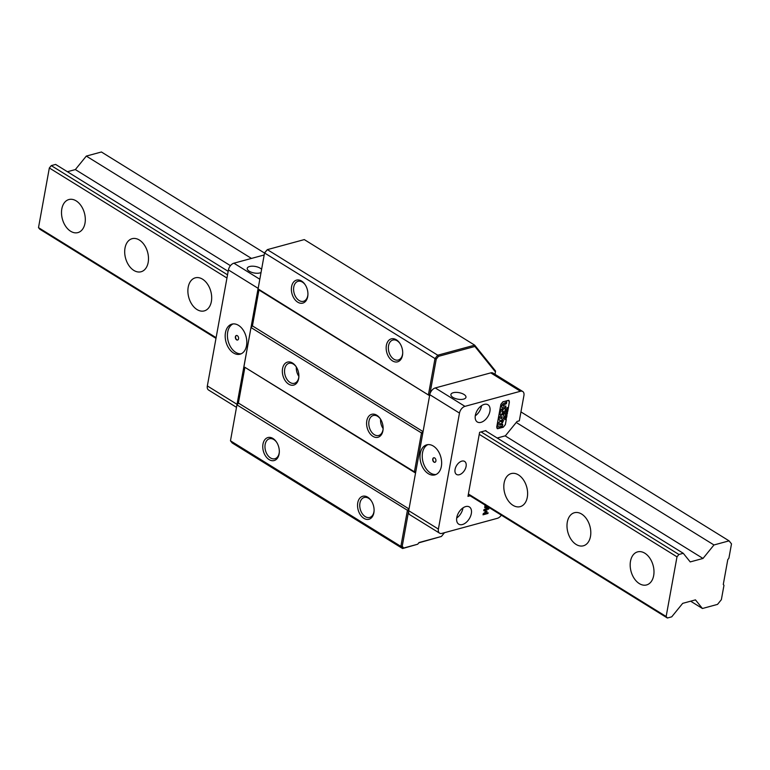 <?xml version="1.0" encoding="UTF-8"?>
<svg xmlns="http://www.w3.org/2000/svg" width="770" height="770" viewBox="0 0 770 770"><rect width="100%" height="100%" fill="white"/><g stroke="black" fill="none" stroke-linecap="round" stroke-linejoin="round"><path stroke-width="1.16" d="M727.794 559.588L723.28 584.449L723.973 585.306L721.365 599.666L717.524 604.392L702.413 608.493L695.464 599.878L682.692 603.353L671.729 616.828L667.369 618.012L666.146 616.51L676.994 556.845L678.909 554.487L683.269 553.303L690.218 561.917L703 558.452L713.963 544.968L729.065 540.858L731.5 543.88L728.892 558.24L727.794 559.588M228.17 271.338L55.623 164.424L51.263 165.608L49.338 167.976L38.5 227.631L216.11 337.674M468.401 493.984L666.146 616.51M38.5 227.631L39.713 229.142L215.985 338.357M468.275 494.667L667.369 618.012M264.534 253.051L101.419 151.988L86.307 156.089L75.344 169.573L67.404 171.729M49.338 167.976L226.958 278.018M479.238 434.328L676.994 556.845M644.846 553.216A17.133 11.425 74.8 0 1 653.961 570.599A17.133 11.425 74.8 0 1 646.579 584.94A17.133 11.425 74.8 0 1 631.053 571.407A17.133 11.425 74.8 0 1 637.589 551.878A17.133 11.425 74.8 0 1 644.846 553.216M581.658 514.071A17.133 11.425 74.8 0 1 590.773 531.454A17.133 11.425 74.8 0 1 583.39 545.795A17.133 11.425 74.8 0 1 567.865 532.253A17.133 11.425 74.8 0 1 574.41 512.724A17.133 11.425 74.8 0 1 581.658 514.071M518.47 474.917A17.133 11.425 74.8 0 1 527.585 492.309A17.133 11.425 74.8 0 1 520.202 506.641A17.133 11.425 74.8 0 1 504.687 493.108A17.133 11.425 74.8 0 1 511.222 473.579A17.133 11.425 74.8 0 1 518.47 474.917M202.539 279.173A17.133 11.425 74.8 0 1 211.654 296.565A17.133 11.425 74.8 0 1 204.271 310.897A17.133 11.425 74.8 0 1 188.756 297.364A17.133 11.425 74.8 0 1 195.291 277.835A17.133 11.425 74.8 0 1 202.539 279.173M139.351 240.028A17.133 11.425 74.8 0 1 148.466 257.411A17.133 11.425 74.8 0 1 141.083 271.752A17.133 11.425 74.8 0 1 125.568 258.219A17.133 11.425 74.8 0 1 132.103 238.69A17.133 11.425 74.8 0 1 139.351 240.028M76.172 200.883A17.133 11.425 74.8 0 1 85.278 218.266A17.133 11.425 74.8 0 1 77.905 232.598A17.133 11.425 74.8 0 1 62.38 219.065A17.133 11.425 74.8 0 1 68.915 199.536A17.133 11.425 74.8 0 1 76.172 200.883M51.263 165.608L227.535 274.823M481.058 431.903L678.909 554.487M520.943 411.911L729.065 540.858M690.632 601.187L702.413 608.493M485.418 430.719L683.269 553.303M75.344 169.573L230.442 265.669M505.139 435.858L703 558.452M86.307 156.089L251.472 258.422M516.237 422.461L713.963 544.968M244.841 367.252L238.344 402.999L236.977 404.683L230.471 440.815L236.977 404.683A6.227 3.773 -58.2 0 1 237.035 404.337L207.342 385.934A6.227 3.773 121.8 0 0 208.535 390.015L236.496 407.34M251.03 327.346L244.023 366.241L251.03 327.346L252.425 325.893L258.951 289.982L258.085 288.904L264.582 252.772L258.085 288.904L429.342 395.549L258.951 289.982M258.893 289.915L252.406 325.662M436.244 359.118L435.002 358.57L428.476 394.481L429.843 394.346L436.244 359.118L438.496 356.346L474.888 346.462L495.428 371.92L495.534 371.005L474.686 345.162L437.745 355.201L435.002 358.57L264.611 253.003L267.344 249.634L264.582 252.772M495.428 371.92L494.994 374.316M415.781 471.683L422.692 433.693L251.058 327.577L252.425 325.893L422.817 431.46L421.45 433.144L414.424 471.817L415.29 472.886L244.899 367.319L414.424 471.817L415.781 471.683M444.492 532.686L441.422 536.459L419.034 542.542L417.667 544.226L403.663 548.028L402.229 546.257L408.639 511.02L236.996 404.914L238.373 403.23L244.899 367.319M238.344 402.999L408.764 508.797L407.388 510.481L400.872 546.392L230.471 440.815L232.213 442.971L402.604 548.538L417.667 544.226M438.496 356.346L437.745 355.201L267.344 249.634L304.294 239.595L474.686 345.162L474.888 346.462M301.57 281.05A11.906 7.941 -105.2 0 0 291.512 287.191A11.906 7.941 -105.2 0 0 298.596 302.649A11.906 7.941 -105.2 0 0 307.904 294.862A11.906 7.941 -105.2 0 0 305.132 284.64A11.906 7.941 -105.2 0 0 301.57 281.05M396.348 339.782A11.906 7.941 -105.2 0 0 386.29 345.913A11.906 7.941 -105.2 0 0 393.383 361.371A11.906 7.941 -105.2 0 0 402.691 353.584A11.906 7.941 -105.2 0 0 399.909 343.362A11.906 7.941 -105.2 0 0 396.348 339.782M429.622 395.53L423.077 431.575M292.533 363.036A11.906 7.941 -105.2 0 0 282.465 369.177A11.906 7.941 -105.2 0 0 289.558 384.625A11.906 7.941 -105.2 0 0 298.866 376.838A11.906 7.941 -105.2 0 0 296.094 366.616A11.906 7.941 -105.2 0 0 292.533 363.036M376.78 415.232A11.906 7.941 -105.2 0 0 366.713 421.373A11.906 7.941 -105.2 0 0 373.806 436.821A11.906 7.941 -105.2 0 0 383.114 429.044A11.906 7.941 -105.2 0 0 380.342 418.813A11.906 7.941 -105.2 0 0 376.78 415.232M415.569 472.867L409.024 508.912M272.965 438.486A11.906 7.941 -105.2 0 0 262.897 444.627A11.906 7.941 -105.2 0 0 269.991 460.085A11.906 7.941 -105.2 0 0 279.298 452.298A11.906 7.941 -105.2 0 0 276.517 442.067A11.906 7.941 -105.2 0 0 272.965 438.486M367.742 497.208A11.906 7.941 -105.2 0 0 357.675 503.349A11.906 7.941 -105.2 0 0 364.768 518.807A11.906 7.941 -105.2 0 0 374.076 511.02A11.906 7.941 -105.2 0 0 371.294 500.798A11.906 7.941 -105.2 0 0 367.742 497.208M402.229 546.257L400.872 546.392L402.604 548.538L403.663 548.028M418.803 542.831L441.422 536.459M383.133 428.592A10.357 6.911 74.8 0 1 380.582 419.188M298.885 376.395A10.357 6.911 74.8 0 1 296.334 366.992M383.133 428.659A10.357 6.911 74.8 0 1 378.696 435.474A10.357 6.911 74.8 0 1 374.316 434.665A10.357 6.911 74.8 0 1 368.801 424.164A10.357 6.911 74.8 0 1 373.267 415.502A10.357 6.911 74.8 0 1 377.647 416.31A10.357 6.911 74.8 0 1 380.544 419.13M298.885 376.463A10.357 6.911 74.8 0 1 294.448 383.277A10.357 6.911 74.8 0 1 290.069 382.469A10.357 6.911 74.8 0 1 284.553 371.968A10.357 6.911 74.8 0 1 289.019 363.305A10.357 6.911 74.8 0 1 293.399 364.114A10.357 6.911 74.8 0 1 296.296 366.934M402.7 353.209A10.357 6.911 74.8 0 1 398.263 360.023A10.357 6.911 74.8 0 1 388.889 351.842A10.357 6.911 74.8 0 1 392.835 340.042A10.357 6.911 74.8 0 1 397.224 340.85A10.357 6.911 74.8 0 1 400.111 343.68M307.923 294.486A10.357 6.911 74.8 0 1 303.486 301.301A10.357 6.911 74.8 0 1 294.111 293.12A10.357 6.911 74.8 0 1 298.057 281.32A10.357 6.911 74.8 0 1 302.437 282.128A10.357 6.911 74.8 0 1 305.334 284.958M374.095 510.645A10.357 6.911 74.8 0 1 369.658 517.459A10.357 6.911 74.8 0 1 360.273 509.278A10.357 6.911 74.8 0 1 364.229 497.478A10.357 6.911 74.8 0 1 368.609 498.286A10.357 6.911 74.8 0 1 371.506 501.116M279.317 451.923A10.357 6.911 74.8 0 1 274.88 458.737A10.357 6.911 74.8 0 1 265.496 450.556A10.357 6.911 74.8 0 1 269.442 438.756A10.357 6.911 74.8 0 1 273.831 439.564A10.357 6.911 74.8 0 1 276.728 442.394M207.342 385.934L228.421 269.933L258.123 288.336A6.227 3.773 -58.2 0 1 258.171 288.057M258.123 288.336L237.035 404.337M264.187 254.966L233.907 263.196A6.227 3.773 121.8 0 0 228.421 269.933M236.477 335.489A2.339 1.559 -105.2 0 0 235.582 337.491A2.339 1.559 -105.2 0 0 236.823 339.772A2.339 1.559 -105.2 0 0 237.699 339.984M236.592 339.839A2.339 1.559 74.8 0 1 235.351 337.462A2.339 1.559 74.8 0 1 236.361 335.508A2.339 1.559 74.8 0 1 238.479 337.356A2.339 1.559 74.8 0 1 237.584 340.022A2.339 1.559 74.8 0 1 236.592 339.839M233.06 323.92A15.573 10.385 -105.2 0 0 227.506 337.404A15.573 10.385 -105.2 0 0 235.726 352.362A15.573 10.385 -105.2 0 0 241.174 353.786M233.483 352.968A15.573 10.385 74.8 0 1 225.206 337.164A15.573 10.385 74.8 0 1 231.914 324.132A15.573 10.385 74.8 0 1 246.025 336.432A15.573 10.385 74.8 0 1 240.076 354.19A15.573 10.385 74.8 0 1 233.483 352.968M260.992 272.542A7.662 3.321 -169.7 0 1 252.242 272.522A7.662 3.321 -169.7 0 1 247.228 268.355A7.662 3.321 -169.7 0 1 249.586 266.516A7.662 3.321 -169.7 0 1 261.579 269.279M481.558 405.675A10.126 6.131 -58.2 0 1 475.273 415.819M462.423 524.534A10.126 6.131 -58.2 0 1 458.728 524.158A10.126 6.131 -58.2 0 1 458.843 512.319A10.126 6.131 -58.2 0 1 469.382 506.949A10.126 6.131 -58.2 0 1 470.566 516.208A10.126 6.131 -58.2 0 1 462.423 524.534M462.982 507.873A10.126 6.131 -58.2 0 1 456.697 518.018M408.697 510.693A6.227 3.773 121.8 0 0 409.89 514.774L439.593 533.167A6.227 3.773 -58.2 0 1 438.39 529.086L408.697 510.693L429.775 394.683L459.478 413.086A6.227 3.773 -58.2 0 1 464.955 406.348L435.262 387.945A6.227 3.773 121.8 0 0 429.775 394.683M497.199 438.024L505.39 435.791L517.074 421.44L519.327 420.824L523.918 395.578A6.227 3.773 121.8 0 0 522.724 391.497L493.021 373.094A6.227 3.773 121.8 0 0 490.75 372.873L435.262 387.945M506.679 408.216L508.518 407.195L506.679 408.216M506.718 408.013L508.267 407.263M506.699 417.186L504.966 417.658L505.082 417.003L506.824 416.531L506.699 417.186L506.573 416.599M505.004 417.465L506.487 417.061M507.363 413.548L505.563 414.404L505.823 412.951L507.488 412.864L507.363 413.548L507.238 412.932M506.304 413.192L506.159 412.537M505.553 414.539L507.151 413.413M507.603 408.629L508.21 408.87L507.449 409.476L508.133 409.293L508.027 409.909L506.448 410.275L506.997 408.216L508.402 407.831L508.287 408.447L507.392 408.504L508.152 407.898M506.371 410.169L507.892 409.361M507.449 409.476L507.959 408.774M505.486 414.789L506.044 414.635L505.861 415.646L507.016 414.395L506.843 416.406L506.294 416.56L506.487 415.482L505.322 416.734L505.486 414.789M505.235 416.637L506.487 415.482M506.323 416.358L506.891 414.366M505.861 415.646L505.794 414.703M505.775 419.381L506.362 417.378M506.313 419.419L505.746 419.573L505.938 418.505L504.658 419.361L504.947 417.754L505.515 417.6L505.322 418.659L506.487 417.417L506.102 419.294M505.322 418.659L505.274 417.667M504.687 419.66L505.938 418.505M506.111 412.316A0.876 0.529 121.8 0 0 506.313 412.306L506.776 412.181A0.876 0.529 121.8 0 0 507.546 411.228L507.757 410.092M507.998 410.025L507.757 411.363A0.876 0.529 -58.2 0 1 506.987 412.306L506.525 412.431A0.876 0.529 -58.2 0 1 506.034 411.825L506.285 410.487L506.785 410.352L506.554 411.729L506.881 410.323L507.401 410.189L507.18 411.555L507.998 410.025M507.007 411.421L507.16 410.256M506.391 411.584L506.535 410.42M497.901 428.707L497.17 428.582L496.717 427.023L500.895 404.25L502.916 401.776L508.932 400.39L509.384 401.95L508.595 406.512L509.316 401.959L508.489 400.342L502.897 401.863L500.962 404.231L496.775 427.003L497.921 428.62L503.234 427.177L505.293 424.645L506.179 420.054L505.361 424.636L503.224 427.263L497.795 428.64M497.122 428.438L497.921 428.62M501.953 407.648L502.646 407.859C501.02 406.945 501.28 405.53 503.416 403.586L506.689 402.046L506.41 403.682L503.359 405.164L503.176 406.146L505.948 406.06L505.63 407.686L502.05 407.715M502.435 407.725L505.418 407.561L505.707 406.06M503.359 405.164L506.198 403.547L506.429 402.161M503.147 405.039L503.176 406.146M499.691 425.156L502.723 424.328L502.387 426.205L499.355 427.023A2.406 1.463 -58.2 0 1 498.469 426.936A2.406 1.463 -58.2 0 1 498.007 425.358L498.277 423.885A2.262 1.376 -58.2 0 1 499.451 421.893A2.262 1.376 -58.2 0 1 501.097 421.517A2.262 1.376 -58.2 0 1 501.443 421.922A2.108 1.28 121.8 0 0 501.944 420.728L503.455 420.314A4.697 2.849 -58.2 0 1 500.596 424.655L499.846 424.819L499.98 423.317L499.691 425.156M499.528 425.05L499.874 423.336M499.961 424.828L500.385 424.52A4.697 2.849 121.8 0 0 503.205 420.391M498.373 426.859A2.406 1.463 121.8 0 0 499.143 426.898L502.175 426.07L502.483 424.395M502.175 416.686A1.203 0.732 121.8 0 0 500.924 418.707M501.847 416.695A1.203 0.732 121.8 0 0 501.02 418.784A1.203 0.732 121.8 0 0 501.847 416.695M499.807 420.507A3.311 2.012 121.8 0 0 503.147 418.688A3.311 2.012 121.8 0 0 503.291 414.886M502.184 414.828A3.311 2.012 -58.2 0 1 503.397 414.943A3.311 2.012 -58.2 0 1 503.359 418.822A3.311 2.012 -58.2 0 1 499.903 420.584A3.311 2.012 -58.2 0 1 499.518 417.552A3.311 2.012 -58.2 0 1 502.184 414.828M503.137 414.125L504.408 413.779L505.216 409.342A1.655 1.001 121.8 0 0 504.995 408.331M504.619 413.914L503.099 414.318L503.638 411.382L502.213 413.856A1.655 1.001 -58.2 0 1 500.442 414.809A1.655 1.001 -58.2 0 1 500.125 413.721L500.924 409.322L502.435 408.918L501.915 411.815L503.339 409.342A1.655 1.001 -58.2 0 1 505.11 408.389A1.655 1.001 -58.2 0 1 505.428 409.476L504.408 413.779M501.915 411.815L502.194 408.986M500.346 414.732A1.655 1.001 121.8 0 0 502.001 413.721L503.638 411.382M522.724 391.497A6.227 3.773 121.8 0 0 520.443 391.266L464.955 406.348M459.478 413.086L438.39 529.086M501.337 515.149A6.227 3.773 121.8 0 1 497.353 518.326L441.865 533.398A6.227 3.773 -58.2 0 1 439.593 533.167M470.104 495.793L467.967 496.371L479.614 432.297L485.851 430.603L486.486 431.383M459.344 474.715A7.662 4.639 -58.2 0 1 456.543 474.436A7.662 4.639 -58.2 0 1 456.629 465.484A7.662 4.639 -58.2 0 1 464.608 461.413A7.662 4.639 -58.2 0 1 465.503 468.42A7.662 4.639 -58.2 0 1 459.344 474.715M481 422.335A10.126 6.131 -58.2 0 1 477.294 421.97A10.126 6.131 -58.2 0 1 477.41 410.131A10.126 6.131 -58.2 0 1 487.959 404.75A10.126 6.131 -58.2 0 1 489.142 414.01A10.126 6.131 -58.2 0 1 481 422.335M485.572 504.475L485.524 507.151L488.315 506.246M488.652 506.737L486.592 508.046L484.859 507.757L484.908 504.677M488.084 512.724L487.949 513.475L483.021 514.812L483.223 513.706L486.236 511.444L483.762 510.722L483.964 509.605L488.892 508.267L488.748 509.066L484.503 510.221L487.015 511.521L483.839 513.869L488.084 512.724M486.236 511.444L483.772 510.654M487.834 512.791L483.06 514.61M486.881 510.953L483.839 513.869M488.642 508.335L488.536 508.941L484.503 510.221M485.36 504.34L485.418 507.084M488.44 506.602L486.38 507.921L484.648 507.632M433.828 457.765A2.339 1.559 -105.2 0 0 432.933 459.767A2.339 1.559 -105.2 0 0 434.174 462.048A2.339 1.559 -105.2 0 0 435.05 462.26M434.704 457.967A2.339 1.559 74.8 0 1 435.945 460.335A2.339 1.559 74.8 0 1 434.935 462.298A2.339 1.559 74.8 0 1 432.817 460.45A2.339 1.559 74.8 0 1 433.712 457.784A2.339 1.559 74.8 0 1 434.704 457.967M427.879 444.627A15.573 10.385 -105.2 0 0 423.038 461.981A15.573 10.385 -105.2 0 0 435.993 474.493M433.327 446.051A15.573 10.385 74.8 0 1 441.614 461.865A15.573 10.385 74.8 0 1 434.906 474.897A15.573 10.385 74.8 0 1 420.795 462.587A15.573 10.385 74.8 0 1 426.734 444.839A15.573 10.385 74.8 0 1 433.327 446.051M463.607 399.12A7.662 3.321 -169.7 0 1 455.166 398.465A7.662 3.321 -169.7 0 1 450.902 394.548A7.662 3.321 -169.7 0 1 459.026 392.652A7.662 3.321 -169.7 0 1 465.966 397.281A7.662 3.321 -169.7 0 1 463.607 399.12M259.779 279.221L233.907 263.196M490.75 372.873L520.443 391.266"/></g></svg>

